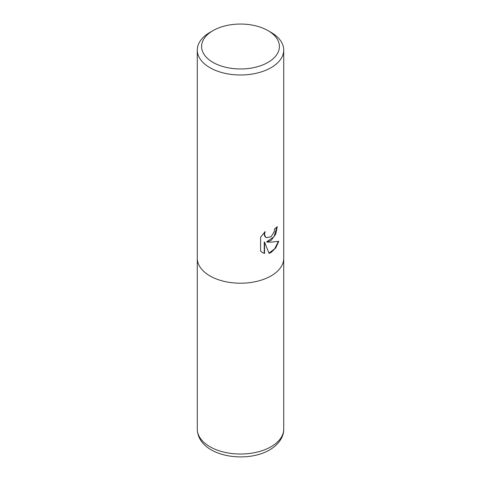 <?xml version="1.0" encoding="UTF-8"?>
<svg xmlns="http://www.w3.org/2000/svg" width="481" height="481" viewBox="0 0 481 481"><rect width="100%" height="100%" fill="white"/><g stroke="black" fill="none" stroke-linecap="round" stroke-linejoin="round"><path stroke-width="0.72" d="M271.062 240.482L266.925 242.039L271.062 242.153L278.764 241.282L275.757 247.937L271.062 252.489L269.029 253.349L264.55 242.159L264.55 253.445L262.47 252.597L260.6 251.13L260.6 237.205L265.145 231.577L264.532 234.337L265.518 237.091L266.215 237.644L271.062 236.748L274.188 231.758L274.645 228.866A43.224 24.952 0 0 0 277.272 226.677L275.685 234.241L271.062 240.482M268.007 30.628L271.062 32.395A43.224 24.952 180 0 1 283.724 50.036A43.224 24.952 180 0 1 271.062 67.683A43.224 24.952 180 0 1 223.96 73.094A43.224 24.952 180 0 1 197.276 50.036A43.224 24.952 180 0 1 209.938 32.395L212.993 30.628A38.901 22.457 180 0 1 268.007 30.628A38.901 22.457 180 0 1 268.007 62.392A38.901 22.457 180 0 1 212.993 62.392A38.901 22.457 180 0 1 212.993 30.628L209.938 32.395M271.062 275.908A43.224 24.952 180 0 0 283.724 258.261A43.224 24.952 180 0 1 271.062 275.908A43.224 24.952 180 0 1 223.96 281.313A43.224 24.952 180 0 1 197.276 258.261L197.276 50.036M276.954 226.972L273.978 236.766L266.612 241.865L266.925 242.039M268.939 253.108L274.663 248.857L278.355 241.39M262.307 252.507L264.237 253.265L264.237 241.979L264.55 242.159M264.237 253.265L264.55 253.445M266.059 237.548L265.205 236.911L264.334 235.203L264.55 232.179M283.724 258.369L283.724 429.07A43.224 24.952 180 0 1 271.062 446.717A43.224 24.952 180 0 1 223.96 452.128A43.224 24.952 180 0 1 197.276 429.07L197.276 258.369M266.215 237.644L265.903 237.464M283.724 258.261L283.724 50.036M283.724 429.07C283.97 435.732 279.744 443.969 269.631 449.885C245.346 464.273 198.004 456.156 197.276 429.07"/></g></svg>
